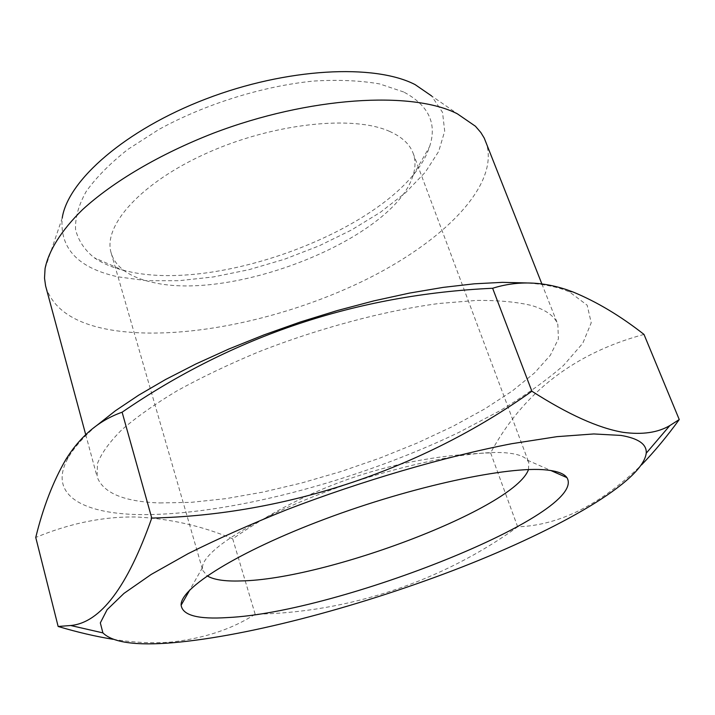 <?xml version="1.0" encoding="UTF-8"?>
<svg xmlns="http://www.w3.org/2000/svg" width="715" height="715" viewBox="0 0 715 715"><rect width="100%" height="100%" fill="white"/><g stroke="black" fill="none" stroke-linecap="round" stroke-linejoin="round"><path stroke-width="0.54" stroke-dasharray="3.58 2.68" d="M528.492 469.576L528.796 462.569L527.411 460.183C524.515 456.608 518.303 454.257 508.758 453.131C475.475 448.984 395.744 465.358 323.538 492.689C251.224 519.984 202.417 551.739 202.452 567.647L202.765 570.391L207.18 575.843M389.747 131.462C353.416 114.892 273.765 123.15 207.368 152.894C140.81 182.513 102.513 225.886 111.183 253.056C113.301 260.126 117.805 266.114 124.696 271.012C131.828 276.026 140.918 279.762 151.973 282.211C233.099 302.186 394.063 238.301 412.975 175.675C415.585 167.632 415.63 160.133 413.118 153.198C409.767 144.198 401.982 136.949 389.747 131.462M403.689 91.985L379.647 83.932C360.306 80.536 338.293 79.58 313.626 81.063C262.727 86.113 205.098 104.104 158.909 129.442L127.797 149.435C110.012 163.494 96.132 177.543 86.14 191.557C78.552 205.241 75.03 217.923 75.576 229.613C78.319 240.517 84.495 249.866 94.103 257.65C102.79 263.647 113.667 268.125 126.743 271.074C222.544 294.696 405.325 222.124 429.563 146.7C437.285 123.552 428.66 105.311 403.689 91.985M113.033 639.29C133.714 642.588 153.037 643.509 171.001 642.07C204.15 638.397 232.196 629.102 255.148 614.185C347.821 612.755 441.825 581.626 517.66 526.821C559.103 525.436 600.421 504.772 641.605 464.839M96.346 425.8C83.306 437.178 74.002 447.715 68.452 457.394C47.387 494.056 81.206 513.316 137.897 514.559C225.994 516.132 357.866 481.043 459.039 432.325L499.928 410.741C524.864 395.77 546.063 380.666 563.527 365.437L582.779 343.289L591.225 322.796L587.158 305.18L569.256 291.765L562.75 289.307C553.151 286.107 541.183 283.989 526.839 282.952M643.992 334.414C574.109 353.344 522.987 392.83 490.615 452.854C396.271 456.054 310.301 484.716 232.706 538.833C202.059 525.936 169.956 518.652 136.413 516.999C103.505 516.418 69.954 523.246 35.75 537.466M45.903 287.09C53.464 309.497 75.111 323.779 110.861 329.928C179.519 341.404 280.325 320.713 361.406 281.844C442.04 243.109 501.313 184.926 485.816 141.597M159.82 502.94L190.985 502.359L225.788 498.65L263.111 492.072L301.909 482.911L341.216 471.462L380.085 458.011L417.605 442.871L452.827 426.39L484.77 408.917L512.405 390.899L534.632 372.819L550.344 355.257L558.415 338.865L557.825 324.404C554.688 316.227 546.081 309.961 532.005 305.609C517.276 301.998 498.82 300.273 476.619 300.416L439.037 303.482C384.375 310.712 318.184 328.382 257.775 352.236C228.282 364.561 201.371 377.422 177.061 390.819C154.717 404.234 136.243 417.274 121.639 429.938C109.44 442.156 101.396 453.319 97.499 463.445L97.088 476.78C103.094 493.028 123.999 501.751 159.82 502.94M45.072 268.563L62.214 218.066C59.551 248.454 78.105 268.036 117.868 276.812L146.718 280.709L178.982 280.691L213.454 276.928L248.99 269.68L284.516 259.232L318.988 245.906L351.351 230.078L380.568 212.176L405.575 192.692L425.291 172.217L438.67 151.446L444.694 131.176L442.522 112.327L431.565 95.917L475.43 126.233M517.66 526.821L490.615 452.854M255.148 614.185L232.706 538.833M202.452 567.647L189.806 589.938M111.183 253.056L202.765 570.391M124.696 271.012L94.103 257.65M569.256 291.765L573.126 292.015M541.854 283.873L557.825 324.404M85.702 434.595L97.088 476.78M68.452 457.394L65.709 459.718M412.975 175.675L429.563 146.7M413.118 153.198L528.796 462.569M527.411 460.183L550.854 470.533"/><path stroke-width="1.07" d="M546.376 469.97C508.615 465.76 412.582 486.155 325.048 519.019C237.38 551.828 179.778 588.391 181.136 605.203C182.566 615.374 198.064 619.494 227.629 617.563C338.365 612.532 589.115 513.558 566.915 477.62C564.09 473.634 557.244 471.087 546.376 469.97M207.18 575.843C213.588 579.758 224.725 581.456 240.589 580.946C325.834 579.642 514.657 508.356 528.492 469.576M173.396 642.678C250.59 635.876 364.167 605.212 462.194 566.977C559.505 528.877 642.642 481.713 646.226 453.212C646.923 444.328 638.513 438.393 620.986 435.426L593.808 433.951L557.012 436.651L511.591 443.729C444.73 456.662 361.674 480.927 286.769 509.724C250.33 524.354 217.485 538.976 188.233 553.589L151.178 574.458L124.017 593.361L107.134 609.645L100.323 622.899L102.906 632.891C112.773 642.615 136.27 645.877 173.396 642.678M641.605 464.839C654.368 451.639 666.916 436.543 679.25 419.553L669.839 425.568C657.889 432.638 642.329 434.89 623.158 432.343C598.535 428.169 568.112 414.459 531.871 391.212L492.626 288.261C516.31 280.834 540.808 281.245 566.11 289.495L573.126 292.024C596.918 301.873 620.54 316.003 643.992 334.414L679.25 419.553M541.854 283.873L484.243 138.102L480.838 132.516L475.43 126.233L457.323 113.792C412.242 90.662 309.255 96.614 213.463 133.169C159.74 154.056 113.086 181.673 82.547 209.629C61.159 230.552 48.674 250.697 45.072 268.563L44.518 278.153L45.59 285.857L85.702 434.595M431.565 95.917L415.102 84.602C374.508 63.581 286.804 67.907 206.09 98.885C125.286 129.746 67.773 180.475 62.214 218.066M526.839 282.952L502.288 282.354L474.233 283.819L443.103 287.394L409.454 293.096L373.945 300.854L337.319 310.542L300.389 321.965L263.978 334.888L228.88 349L195.874 363.98L165.621 379.477L138.683 395.172L115.49 410.705L96.346 425.8M531.871 391.212C422.699 469.255 285.625 515.032 151.759 518.062C127.529 586.908 100.511 622.729 70.722 625.518L58.147 626.474L35.75 537.466C43.025 507.587 53.017 481.678 65.717 459.718C80.295 436.168 99.09 420.331 122.113 412.206C233.367 335.862 356.874 294.544 492.626 288.261M151.759 518.062L122.113 412.206M58.147 626.474C77.229 632.176 95.524 636.448 113.033 639.29M189.806 589.938L181.136 605.203M646.226 453.212L669.839 425.568M102.906 632.891L70.722 625.518M550.854 470.533L566.915 477.62"/></g></svg>
